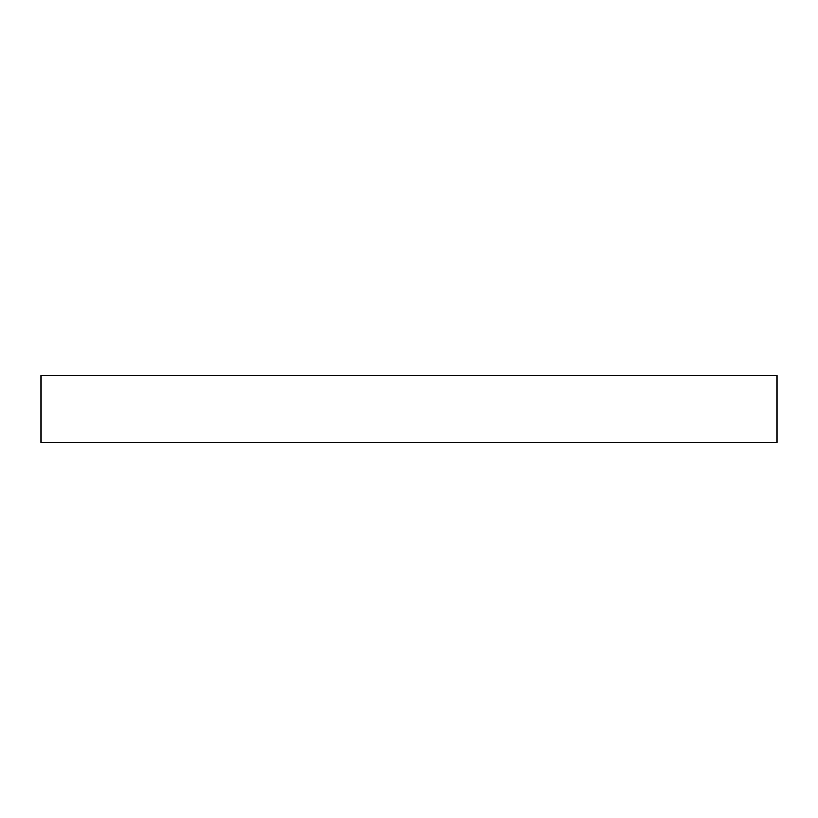 <?xml version="1.0" encoding="UTF-8"?>
<svg xmlns="http://www.w3.org/2000/svg" width="818" height="818" viewBox="0 0 818 818"><rect width="100%" height="100%" fill="white"/><g stroke="black" fill="none" stroke-linecap="round" stroke-linejoin="round"><path stroke-width="1.23" d="M40.9 375.534L40.9 442.466L777.1 442.466L777.1 375.534L40.9 375.534"/></g></svg>

